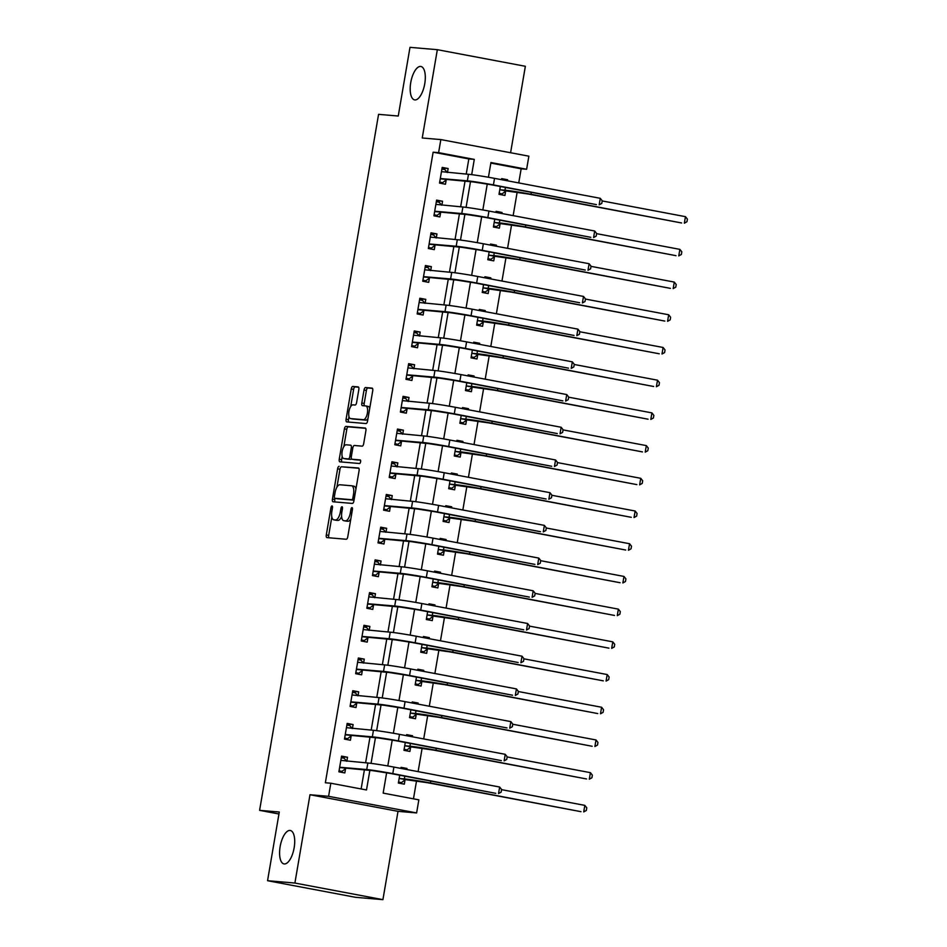 <?xml version="1.0" encoding="UTF-8"?>
<svg xmlns="http://www.w3.org/2000/svg" width="947" height="947" viewBox="0 0 947 947"><rect width="100%" height="100%" fill="white"/><g stroke="black" fill="none" stroke-linecap="round" stroke-linejoin="round"><path stroke-width="1.42" d="M332.018 505.923A1.823 0.746 -79.3 0 0 330.965 507.663L326.301 534.948A2.604 1.077 -79.3 0 0 326.893 537.6A2.604 1.077 -79.3 0 0 326.928 537.612L346.259 539.257A2.604 1.077 -79.3 0 0 347.774 536.771L352.438 509.486A1.823 0.746 -79.3 0 0 352.024 507.628A1.823 0.746 -79.3 0 0 351.988 507.628A1.823 0.746 -79.3 0 0 350.935 509.356L350.331 512.895A8.345 3.433 -79.3 0 1 345.489 520.814L343.879 520.684A8.345 3.433 -79.3 0 1 343.737 520.661A8.345 3.433 -79.3 0 1 341.843 512.173L342.447 508.634A1.823 0.746 -79.3 0 0 342.033 506.775A1.823 0.746 -79.3 0 0 342.009 506.775A1.823 0.746 -79.3 0 0 340.944 508.515L340.34 512.043A8.345 3.433 -79.3 0 1 335.498 519.962L333.889 519.832A8.345 3.433 -79.3 0 1 333.746 519.808A8.345 3.433 -79.3 0 1 331.864 511.321L332.468 507.781A1.823 0.746 -79.3 0 0 332.054 505.935A1.823 0.746 -79.3 0 0 332.018 505.923M414.881 99.932A16.999 6.996 -79.3 0 0 424.682 84.129A16.999 6.996 -79.3 0 0 420.894 66.479A16.999 6.996 -79.3 0 0 420.61 66.444A16.999 6.996 -79.3 0 0 410.809 82.235A16.999 6.996 -79.3 0 0 414.585 99.885A16.999 6.996 -79.3 0 0 414.881 99.932M284.289 863.948A16.999 6.996 -79.3 0 0 294.091 848.145A16.999 6.996 -79.3 0 0 290.303 830.495A16.999 6.996 -79.3 0 0 290.007 830.46A16.999 6.996 -79.3 0 0 280.205 846.251A16.999 6.996 -79.3 0 0 283.993 863.913A16.999 6.996 -79.3 0 0 284.289 863.948M358.83 389.584A2.604 1.077 -79.3 0 0 358.238 386.932A2.604 1.077 -79.3 0 0 358.191 386.921L352.769 386.459A2.604 1.077 -79.3 0 0 351.254 388.945L346.069 419.249A2.604 1.077 -79.3 0 0 346.661 421.9A2.604 1.077 -79.3 0 0 346.709 421.9L366.039 423.558A2.604 1.077 -79.3 0 0 367.554 421.072L372.727 390.768A2.604 1.077 -79.3 0 0 372.135 388.116L365.542 387.548A2.604 1.077 -79.3 0 0 364.027 390.034L361.813 402.996A2.604 1.077 -79.3 0 0 362.405 405.647A2.604 1.077 -79.3 0 0 362.452 405.659L365.696 405.932A6.972 2.865 -79.3 0 1 365.814 405.955A6.972 2.865 -79.3 0 1 367.365 413.2A6.972 2.865 -79.3 0 1 363.352 419.675L350.627 418.598A6.972 2.865 -79.3 0 1 350.508 418.574A6.972 2.865 -79.3 0 1 348.958 411.329A6.972 2.865 -79.3 0 1 352.971 404.854L355.089 405.032A2.604 1.077 -79.3 0 0 356.605 402.558L358.83 389.584M466.232 174.094L468.824 158.93L433.134 152.195L438.603 152.656L440.84 139.576L528.864 156.184L526.627 169.264L490.948 162.529L488.427 177.255M267.551 880.71L294.896 883.042L382.919 899.65L355.575 897.318L267.551 880.71L279.282 812.017L259.596 810.348L378.563 114.35L398.249 116.031L409.992 47.35L437.336 49.682L422.244 137.99L440.84 139.576M382.919 899.65L398.012 811.342L309.989 794.734L294.896 883.042M309.989 794.734L328.585 796.32L330.823 783.228L366.501 789.964L369.851 770.42M433.134 152.195L325.354 782.767L330.823 783.228M339.121 466.338A2.604 1.077 -79.3 0 0 337.606 468.812L332.421 499.116A2.604 1.077 -79.3 0 0 333.013 501.768A2.604 1.077 -79.3 0 0 333.06 501.78L352.379 503.425A2.604 1.077 -79.3 0 0 353.894 500.951L359.079 470.647A2.604 1.077 -79.3 0 0 358.487 467.996A2.604 1.077 -79.3 0 0 358.44 467.984L341.488 466.788A2.604 1.077 -79.3 0 0 339.985 469.262L336.919 487.184M339.251 459.188L344.424 428.873A2.604 1.077 -79.3 0 1 345.939 426.399L365.27 428.044A2.604 1.077 -79.3 0 1 365.317 428.056A2.604 1.077 -79.3 0 1 365.897 430.707L363.684 443.681A2.604 1.077 -79.3 0 1 362.168 446.155L354.332 445.481A2.604 1.077 -79.3 0 0 352.817 447.967L351.349 456.572A2.604 1.077 -79.3 0 0 351.941 459.224A2.604 1.077 -79.3 0 0 351.988 459.224L360.144 459.922A1.823 0.746 -79.3 0 0 360.144 459.922A1.823 0.746 -79.3 0 1 360.582 461.816A1.823 0.746 -79.3 0 1 359.529 463.521L339.878 461.84A2.604 1.077 -79.3 0 0 339.878 461.84A2.604 1.077 -79.3 0 1 339.251 459.188L341.63 459.626L342.175 456.407M510.587 152.739L525.36 66.29L437.336 49.682M361.127 788.958L364.382 769.958M365.601 762.808L369.969 737.251M371.188 730.101L375.557 704.544M376.776 697.394L381.144 671.837M382.375 664.687L386.743 639.13M387.962 631.992L392.33 606.423M393.55 599.285L397.918 573.716M399.137 566.578L403.505 541.021M404.736 533.871L409.104 508.314M410.323 501.164L414.691 475.607M415.911 468.457L420.279 442.9M421.51 435.75L425.878 410.193M427.097 403.043L431.465 377.486M432.684 370.336L437.052 344.779M438.272 337.629L442.64 312.072M443.871 304.922L448.239 279.365M449.458 272.215L453.826 246.658M455.045 239.508L459.413 213.951M460.633 206.801L465.013 181.244M346.839 761.21L347.513 757.245L341.571 756.12L338.884 771.817L344.838 772.941L345.56 768.668M352.426 728.503L353.113 724.538L347.158 723.413L344.483 739.11L350.426 740.234L351.159 735.961M358.025 695.796L358.7 691.831L352.758 690.706L350.07 706.403L356.013 707.527L356.747 703.254M363.612 663.089L364.287 659.124L358.345 657.999L355.658 673.696L361.612 674.82L362.334 670.547M369.2 630.382L369.886 626.417L363.932 625.292L361.245 640.989L367.199 642.113L367.921 637.84M374.787 597.675L375.474 593.71L369.519 592.585L366.844 608.282L372.787 609.406L373.52 605.145M380.386 564.98L381.061 561.003L375.119 559.878L372.431 575.575L378.374 576.699L379.108 572.438M385.974 532.273L386.648 528.296L380.706 527.171L378.019 542.868L383.973 543.992L384.695 539.731M391.561 499.566L392.247 495.589L386.293 494.464L383.606 510.161L389.56 511.285L390.294 507.024M397.16 466.859L397.835 462.882L391.88 461.757L389.205 477.466L395.148 478.578L395.882 474.317M402.747 434.152L403.422 430.175L397.48 429.05L394.792 444.759L400.735 445.871L401.469 441.61M408.335 401.445L409.009 397.468L403.067 396.343L400.38 412.052L406.334 413.176L407.056 408.903M413.922 368.738L414.608 364.761L408.654 363.648L405.979 379.345L411.921 380.469L412.655 376.196M419.521 336.031L420.196 332.054L414.253 330.941L411.566 346.638L417.509 347.762L418.243 343.489M425.108 303.324L425.783 299.347L419.841 298.234L417.154 313.93L423.108 315.055L423.83 310.782M430.696 270.617L431.382 266.652L425.428 265.527L422.741 281.223L428.695 282.348L429.417 278.075M436.283 237.91L436.969 233.945L431.015 232.82L428.34 248.516L434.282 249.641L435.016 245.368M441.882 205.203L442.557 201.238L436.614 200.113L433.927 215.809L439.87 216.934L440.604 212.661M447.469 172.496L448.144 168.53L442.202 167.406L439.515 183.102L445.469 184.227L446.191 179.954M413.472 798.83L416.538 780.849M418.112 771.639L422.137 748.142M423.711 738.932L427.724 715.435M429.299 706.225L433.312 682.728M434.886 673.518L438.911 650.021M440.473 640.811L444.498 617.314M446.073 608.104L450.085 584.607M451.66 575.397L455.673 551.9M457.247 542.702L461.272 519.193M462.846 509.995L466.859 486.486M468.434 477.288L472.446 453.779M474.021 444.581L478.034 421.084M479.608 411.874L483.633 388.377M485.207 379.167L489.22 355.67M490.795 346.46L494.808 322.963M496.382 313.753L500.407 290.255M501.969 281.046L505.994 257.548M507.568 248.339L511.581 224.841M513.156 215.632L517.169 192.134M518.743 182.925L521.158 168.803L490.854 163.085M399.705 775.202L398.367 783.039L404.31 784.163L405.044 779.902M406.819 769.509L406.997 768.467L401.043 767.342L400.865 768.384M405.292 742.495L403.955 750.332L409.897 751.456L410.631 747.195M412.407 736.802L412.584 735.76L406.642 734.635L406.464 735.677M410.88 709.788L409.542 717.625L415.496 718.749L416.218 714.488M417.994 704.095L418.172 703.053L412.229 701.928L412.052 702.97M416.479 677.081L415.129 684.918L421.084 686.042L421.817 681.781M423.593 671.387L423.771 670.346L417.816 669.221L417.639 670.263M422.066 644.374L420.728 652.223L426.671 653.335L427.405 649.074M429.18 638.68L429.358 637.639L423.404 636.514L423.226 637.556M427.653 611.667L426.316 619.516L432.258 620.628L432.992 616.367M434.768 605.973L434.945 604.932L429.003 603.807L428.825 604.849M433.253 578.96L431.903 586.809L437.857 587.921L438.579 583.66M440.355 573.266L440.533 572.225L434.59 571.1L434.413 572.142M438.84 546.253L437.502 554.102L443.445 555.226L444.179 550.953M445.954 540.559L446.132 539.518L440.177 538.393L440 539.447M444.427 513.546L443.089 521.395L449.032 522.519L449.766 518.246M451.541 507.852L451.719 506.811L445.777 505.698L445.587 506.74M450.014 480.839L448.677 488.688L454.631 489.812L455.353 485.539M457.129 475.145L457.306 474.104L451.364 472.991L451.186 474.033M455.614 448.132L454.264 455.981L460.218 457.105L460.94 452.832M462.716 442.45L462.905 441.409L456.951 440.284L456.774 441.326M461.201 415.437L459.863 423.273L465.806 424.398L466.54 420.125M468.315 409.743L468.493 408.702L462.538 407.577L462.361 408.619M466.788 382.73L465.451 390.566L471.393 391.691L472.127 387.418M473.902 377.036L474.08 375.995L468.138 374.87L467.96 375.912M472.375 350.023L471.038 357.859L476.992 358.984L477.714 354.711M479.49 344.329L479.667 343.288L473.725 342.163L473.547 343.205M477.975 317.316L476.637 325.152L482.579 326.277L483.313 322.004M485.089 311.622L485.266 310.58L479.312 309.456L479.135 310.498M483.562 284.609L482.224 292.445L488.167 293.57L488.901 289.297M490.676 278.915L490.854 277.873L484.9 276.749L484.722 277.791M489.149 251.902L487.812 259.738L493.766 260.863L494.488 256.601M496.264 246.208L496.441 245.166L490.499 244.042L490.321 245.084M494.748 219.195L493.399 227.031L499.353 228.156L500.075 223.894M501.851 213.501L502.028 212.459L496.086 211.335L495.908 212.377M500.336 186.488L498.998 194.324L504.94 195.449L505.674 191.187M507.45 180.794L507.628 179.752L501.673 178.628L501.496 179.67M259.596 810.348L278.951 813.994M521.158 168.803L526.627 169.264M386.636 772.752L383.156 793.113L418.846 799.848L416.609 812.928L328.585 796.32M398.012 811.342L416.609 812.928M471.689 174.65L474.293 159.392L438.603 152.656M371.058 763.353L375.438 737.725M376.646 730.646L381.025 705.018M382.233 697.951L386.613 672.311M387.82 665.244L392.212 639.604M393.419 632.537L397.799 606.897M399.007 599.83L403.386 574.19M404.594 567.123L408.986 541.483M410.193 534.416L414.573 508.776M415.78 501.709L420.16 476.069M421.368 469.002L425.748 443.362M426.955 436.295L431.347 410.655M432.554 403.588L436.934 377.948M438.141 370.881L442.521 345.241M443.729 338.174L448.109 312.534M449.328 305.467L453.708 279.827M454.915 272.76L459.295 247.131M460.502 240.053L464.882 214.424M466.09 207.346L470.481 181.717M487.267 184.038L482.84 209.962M481.68 216.745L477.252 242.657M476.092 249.452L471.653 275.364M470.493 282.159L466.066 308.071M464.906 314.866L460.479 340.778M459.319 347.573L454.891 373.485M453.72 380.28L449.292 406.192M448.132 412.987L443.705 438.899M442.545 445.694L438.118 471.606M436.958 478.401L432.519 504.313M431.358 511.108L426.931 537.02M425.771 543.815L421.344 569.727M420.184 576.522L415.757 602.434M414.597 609.229L410.158 635.141M408.997 641.936L404.57 667.848M403.41 674.631L398.983 700.555M397.823 707.338L393.384 733.262M392.224 740.045L387.797 765.957M468.824 158.93L474.293 159.392M406.997 768.467L400.948 767.946M412.584 735.76L406.535 735.239M418.172 703.053L412.123 702.532M423.771 670.346L417.71 669.825M429.358 637.639L423.309 637.13M434.945 604.932L428.896 604.423M440.533 572.225L434.484 571.716M446.132 539.518L440.083 539.009M451.719 506.811L445.67 506.302M457.306 474.104L451.257 473.595M462.905 441.409L456.845 440.888M468.493 408.702L462.444 408.181M474.08 375.995L468.031 375.474M479.667 343.288L473.618 342.767M485.266 310.58L479.206 310.06M490.854 277.873L484.805 277.353M496.441 245.166L490.392 244.646M502.028 212.459L495.979 211.939M507.628 179.752L501.579 179.232M347.513 757.245L341.465 756.724M353.113 724.538L347.052 724.017M358.7 691.831L352.651 691.31M364.287 659.124L358.238 658.603M369.886 626.417L363.826 625.896M375.474 593.71L369.425 593.189M381.061 561.003L375.012 560.482M386.648 528.296L380.599 527.775M392.247 495.589L386.187 495.08M397.835 462.882L391.786 462.373M403.422 430.175L397.373 429.666M409.009 397.468L402.96 396.959M414.608 364.761L408.559 364.252M420.196 332.054L414.147 331.545M425.783 299.347L419.734 298.838M431.382 266.652L425.321 266.131M436.969 233.945L430.921 233.424M442.557 201.238L436.508 200.717M448.144 168.53L442.095 168.01M335.984 520.223A8.345 3.433 -79.3 0 0 336.126 520.258A8.345 3.433 -79.3 0 0 336.268 520.282L333.889 519.832M341.618 516.435A8.345 3.433 -79.3 0 1 337.878 520.412L336.268 520.282M345.975 521.075A8.345 3.433 -79.3 0 0 346.117 521.11A8.345 3.433 -79.3 0 0 346.259 521.134L343.879 520.684M350.84 518.849A8.345 3.433 -79.3 0 1 347.869 521.264L346.259 521.134M331.829 516.991L328.68 535.398A2.604 1.077 -79.3 0 0 328.893 537.778M358.854 468.268L341.488 466.788M335.013 498.311L334.8 499.566A2.604 1.077 -79.3 0 0 335.025 501.946M334.409 496.417A1.823 0.746 -79.3 0 0 334.824 498.276A1.823 0.746 -79.3 0 0 334.847 498.288L351.822 499.732A1.823 0.746 -79.3 0 0 352.876 497.992L353.515 494.275A8.345 3.433 -79.3 0 0 351.621 485.775A8.345 3.433 -79.3 0 0 351.479 485.764L339.89 484.769A8.345 3.433 -79.3 0 0 335.049 492.7L334.409 496.417M337.168 498.726A1.823 0.746 -79.3 0 0 337.203 498.726A1.823 0.746 -79.3 0 0 337.227 498.738L334.847 498.288L337.203 498.726M354.036 500.17L337.227 498.738M355.93 489.054A8.345 3.433 -79.3 0 0 354 486.225A8.345 3.433 -79.3 0 0 353.858 486.213L351.763 485.811M343.856 446.582L346.803 429.322L344.424 428.873M365.684 428.328L348.318 426.848A2.604 1.077 -79.3 0 0 346.803 429.322M351.941 459.224L354.32 459.674A2.604 1.077 -79.3 0 0 354.32 459.674A2.604 1.077 -79.3 0 0 354.367 459.674L360.487 460.195M346.2 444.794A6.972 2.865 -79.3 0 0 342.175 451.269A6.972 2.865 -79.3 0 0 343.737 458.514A6.972 2.865 -79.3 0 0 343.856 458.537L348.33 458.916A2.604 1.077 -79.3 0 0 349.845 456.442L351.313 447.836A2.604 1.077 -79.3 0 0 350.733 445.185A2.604 1.077 -79.3 0 0 350.686 445.173L346.2 444.794M345.998 458.94A6.972 2.865 -79.3 0 0 346.117 458.964A6.972 2.865 -79.3 0 0 346.235 458.987L343.856 458.537M351.503 458.833A2.604 1.077 -79.3 0 1 350.71 459.366L346.235 458.987M341.63 459.626A2.604 1.077 -79.3 0 0 341.843 462.006M352.769 419A6.972 2.865 -79.3 0 0 352.888 419.024A6.972 2.865 -79.3 0 0 353.006 419.036L350.627 418.598M367.992 418.456A6.972 2.865 -79.3 0 1 365.731 420.125L353.006 419.036M369.721 408.394A6.972 2.865 -79.3 0 0 368.194 406.405A6.972 2.865 -79.3 0 0 368.075 406.381L365.933 405.979M372.514 388.388L367.921 387.998A2.604 1.077 -79.3 0 0 366.406 390.484L364.193 403.446A2.604 1.077 -79.3 0 0 364.417 405.825M348.981 416.585L348.449 419.699A2.604 1.077 -79.3 0 0 348.674 422.078M358.605 387.205L355.149 386.909A2.604 1.077 -79.3 0 0 353.633 389.395L350.71 406.523M398.486 782.34L401.469 782.601L398.533 782.044M405.411 779.618L427.653 782.743L580.985 811.674L430.388 782.968A19.923 0.758 -170.3 0 0 404.345 778.908L399.468 778.493L405.411 779.618L401.469 782.601M584.832 805.376L586.773 807.85L586.323 810.466L583.719 811.91L584.832 805.376L501.567 789.656M346.531 761.187L344.235 758.287L341.299 757.73M339.002 771.118L341.997 771.367L339.062 770.811M339.618 767.543L372.692 770.669L390.057 773.379L495.802 793.337L392.792 773.616A19.923 0.758 -170.3 0 0 366.738 769.544L339.997 767.259M499.661 787.028L501.59 789.502L501.141 792.118L498.536 793.574L499.661 787.028L393.905 767.07A19.923 0.758 -170.3 0 0 367.862 763.01L340.837 760.382M345.939 768.384L341.997 771.367M404.073 749.633L407.056 749.894L404.12 749.337M411.01 746.911L433.241 750.036L586.572 778.967L435.975 750.261A19.923 0.758 -170.3 0 0 409.933 746.2L405.056 745.786L411.01 746.911L407.056 749.894M590.431 772.669L592.36 775.143L591.911 777.759L589.306 779.203L590.431 772.669L507.154 756.949M409.66 716.926L412.655 717.187L409.72 716.63M416.597 714.204L438.84 717.329L592.159 746.272L441.574 717.566A19.923 0.758 -170.3 0 0 415.52 713.493L410.643 713.079L416.597 714.204L412.655 717.187M596.018 739.962L597.948 742.436L597.51 745.052L594.894 746.496L596.018 739.962L512.753 724.242M415.26 684.219L418.243 684.48L415.307 683.923M422.184 681.497L444.427 684.622L597.758 713.564L447.162 684.859A19.923 0.758 -170.3 0 0 421.119 680.786L416.242 680.372L422.184 681.497L418.243 684.48M601.605 707.255L603.547 709.729L603.097 712.345L600.493 713.789L601.605 707.255L518.34 691.535M352.118 728.48L349.822 725.58L346.886 725.023M344.601 738.411L347.585 738.66L344.649 738.104M345.205 734.836L378.279 737.962L395.645 740.672L501.389 760.63L398.379 740.909A19.923 0.758 -170.3 0 0 372.337 736.837L345.584 734.564M505.248 754.321L507.178 756.795L506.74 759.411L504.124 760.867L505.248 754.321L399.504 734.363A19.923 0.758 -170.3 0 0 373.449 730.303L346.436 727.675M351.526 735.677L347.585 738.66M357.717 695.773L355.409 692.873L352.473 692.316M350.189 705.704L353.172 705.953L350.236 705.408M350.792 702.141L383.866 705.255L401.232 707.965L506.988 727.923L403.967 708.202A19.923 0.758 -170.3 0 0 377.924 704.13L351.171 701.857M510.835 721.614L512.777 724.088L512.327 726.716L509.723 728.16L510.835 721.614L405.091 701.656A19.923 0.758 -170.3 0 0 379.037 697.596L352.024 694.968M357.126 702.97L353.172 705.953M363.305 663.066L361.008 660.166L358.061 659.609M355.776 672.997L358.771 673.246L355.835 672.701M356.392 669.434L389.466 672.548L406.831 675.258L512.576 695.216L409.566 675.495A19.923 0.758 -170.3 0 0 383.511 671.423L356.759 669.15M516.423 688.907L518.364 691.393L517.914 694.009L515.31 695.453L516.423 688.907L410.678 668.949A19.923 0.758 -170.3 0 0 384.636 664.889L357.611 662.273M362.713 670.263L358.771 673.246M420.847 651.512L423.83 651.773L420.894 651.216M427.772 648.79L450.014 651.915L603.346 680.857L452.749 652.152A19.923 0.758 -170.3 0 0 426.706 648.079L421.829 647.665L427.772 648.79L423.83 651.773M607.193 674.548L609.134 677.022L608.684 679.638L606.08 681.082L607.193 674.548L523.928 658.828M368.892 630.359L366.596 627.459L363.66 626.902M361.375 640.29L364.358 640.539L361.423 639.994M361.979 636.727L395.053 639.841L412.418 642.551L518.163 662.509L415.153 642.788A19.923 0.758 -170.3 0 0 389.11 638.716L362.358 636.443M522.022 656.2L523.951 658.686L523.513 661.302L520.897 662.746L522.022 656.2L416.266 636.242A19.923 0.758 -170.3 0 0 390.223 632.182L363.198 629.566M368.3 637.568L364.358 640.539M426.434 618.805L429.429 619.066L426.481 618.509M433.371 616.083L455.602 619.208L608.933 648.15L458.336 619.445A19.923 0.758 -170.3 0 0 432.294 615.372L427.417 614.958L433.371 616.083L429.429 619.066M612.792 641.841L614.721 644.315L614.283 646.931L611.667 648.375L612.792 641.841L529.515 626.121M432.021 586.098L435.016 586.359L432.081 585.802M438.958 583.376L461.201 586.501L614.52 615.443L463.935 586.738A19.923 0.758 -170.3 0 0 437.881 582.665L433.016 582.251L438.958 583.376L435.016 586.359M618.379 609.134L620.321 611.608L619.871 614.224L617.266 615.668L618.379 609.134L535.114 593.414M437.621 553.391L440.604 553.652L437.668 553.095M444.545 550.669L466.788 553.794L620.119 582.736L469.523 554.031A19.923 0.758 -170.3 0 0 443.48 549.958L438.603 549.544L444.545 550.669L440.604 553.652M623.966 576.427L625.908 578.901L625.458 581.517L622.854 582.973L623.966 576.427L540.701 560.707M443.208 520.696L446.191 520.945L443.255 520.388M450.145 517.962L472.375 521.087L625.707 550.029L475.11 521.323A19.923 0.758 -170.3 0 0 449.067 517.251L444.19 516.837L450.145 517.962L446.191 520.945M629.566 543.72L631.495 546.194L631.045 548.81L628.441 550.266L629.566 543.72L546.289 528M448.795 487.989L451.79 488.238L448.854 487.681M455.732 485.255L477.975 488.38L631.294 517.322L480.709 488.616A19.923 0.758 -170.3 0 0 454.655 484.544L449.778 484.13L455.732 485.255L451.79 488.238M635.153 511.013L637.082 513.487L636.644 516.103L634.028 517.559L635.153 511.013L551.888 495.293M374.491 597.652L372.183 594.752L369.247 594.207M366.963 607.583L369.946 607.844L367.01 607.287M367.566 604.02L400.64 607.134L418.006 609.844L523.75 629.802L420.74 610.081A19.923 0.758 -170.3 0 0 394.698 606.009L367.945 603.736M527.609 623.493L529.551 625.979L529.101 628.595L526.496 630.039L527.609 623.493L421.865 603.535A19.923 0.758 -170.3 0 0 395.81 599.475L368.797 596.859M373.887 604.861L369.946 607.844M380.078 564.945L377.77 562.045L374.834 561.5M372.55 574.876L375.545 575.137L372.597 574.58M373.165 571.313L406.239 574.427L423.593 577.137L529.349 597.095L426.328 577.374A19.923 0.758 -170.3 0 0 400.285 573.314L373.532 571.029M533.197 590.798L535.138 593.272L534.688 595.888L532.084 597.332L533.197 590.798L427.452 570.828A19.923 0.758 -170.3 0 0 401.41 566.768L374.385 564.152M379.487 572.154L375.545 575.137M385.666 532.238L383.369 529.349L380.434 528.793M378.137 542.169L381.132 542.43L378.196 541.873M378.753 538.606L411.827 541.72L429.192 544.43L534.937 564.4L431.927 544.667A19.923 0.758 -170.3 0 0 405.872 540.607L379.12 538.322M538.796 558.091L540.725 560.565L540.275 563.181L537.671 564.625L538.796 558.091L433.039 538.133A19.923 0.758 -170.3 0 0 406.997 534.061L379.972 531.445M385.074 539.447L381.132 542.43M391.253 499.531L388.957 496.642L386.021 496.086M383.736 509.462L386.719 509.723L383.784 509.166M384.34 505.899L417.414 509.013L434.78 511.735L540.524 531.693L437.514 511.96A19.923 0.758 -170.3 0 0 411.472 507.9L384.719 505.615M544.383 525.384L546.312 527.858L545.874 530.474L543.258 531.918L544.383 525.384L438.627 505.426A19.923 0.758 -170.3 0 0 412.584 501.354L385.571 498.738M390.661 506.74L386.719 509.723M396.852 466.835L394.544 463.935L391.608 463.379M389.324 476.755L392.307 477.016L389.371 476.459M389.927 473.192L423.001 476.317L440.367 479.028L546.123 498.986L443.101 479.253A19.923 0.758 -170.3 0 0 417.059 475.193L390.306 472.908M549.97 492.677L551.912 495.151L551.462 497.767L548.858 499.211L549.97 492.677L444.226 472.719A19.923 0.758 -170.3 0 0 418.172 468.647L391.158 466.031M396.248 474.033L392.307 477.016M454.394 455.282L457.377 455.531L454.442 454.974M461.319 452.548L483.562 455.673L636.893 484.615L486.296 455.909A19.923 0.758 -170.3 0 0 460.242 451.849L455.377 451.423L461.319 452.548L457.377 455.531M640.74 478.306L642.682 480.78L642.232 483.396L639.627 484.852L640.74 478.306L557.475 462.598M402.439 434.128L400.143 431.228L397.195 430.672M394.911 444.048L397.906 444.309L394.958 443.752M395.526 440.485L428.6 443.61L445.966 446.321L551.71 466.279L448.7 446.546A19.923 0.758 -170.3 0 0 422.646 442.486L395.893 440.201M555.558 459.97L557.499 462.444L557.049 465.06L554.445 466.504L555.558 459.97L449.813 440.012A19.923 0.758 -170.3 0 0 423.771 435.94L396.746 433.324M401.848 441.326L397.906 444.309M459.982 422.575L462.965 422.824L460.029 422.267M466.907 419.841L489.149 422.966L642.48 451.908L491.884 423.202A19.923 0.758 -170.3 0 0 465.841 419.142L460.964 418.716L466.907 419.841L462.965 422.824M646.328 445.599L648.269 448.073L647.819 450.689L645.215 452.145L646.328 445.599L563.063 429.891M408.027 401.421L405.73 398.521L402.795 397.965M400.498 411.341L403.493 411.602L400.557 411.045M401.114 407.778L434.188 410.903L451.553 413.614L557.298 433.572L454.288 413.839A19.923 0.758 -170.3 0 0 428.245 409.779L401.492 407.494M561.157 427.263L563.086 429.737L562.636 432.353L560.032 433.797L561.157 427.263L455.4 407.305A19.923 0.758 -170.3 0 0 429.358 403.233L402.333 400.617M407.435 408.619L403.493 411.602M465.569 389.868L468.564 390.117L465.616 389.56M472.506 387.134L494.736 390.271L648.068 419.201L497.471 390.495A19.923 0.758 -170.3 0 0 471.428 386.435L466.551 386.021L472.506 387.134L468.564 390.117M651.927 412.892L653.856 415.366L653.406 417.994L650.802 419.438L651.927 412.892L568.65 397.184M413.614 368.714L411.318 365.814L408.382 365.258M406.097 378.634L409.08 378.895L406.145 378.338M406.701 375.071L439.775 378.196L457.141 380.907L562.885 400.865L459.875 381.132A19.923 0.758 -170.3 0 0 433.833 377.072L407.08 374.787M566.744 394.556L568.685 397.03L568.236 399.646L565.619 401.102L566.744 394.556L461 374.598A19.923 0.758 -170.3 0 0 434.945 370.526L407.932 367.91M413.022 375.912L409.08 378.895M471.156 357.161L474.151 357.41L471.215 356.865M478.093 354.427L500.336 357.564L653.655 386.494L503.07 357.788A19.923 0.758 -170.3 0 0 477.016 353.728L472.151 353.314L478.093 354.427L474.151 357.41M657.514 380.185L659.455 382.671L659.005 385.287L656.389 386.731L657.514 380.185L574.249 364.477M419.213 336.007L416.905 333.107L413.969 332.551M411.685 345.939L414.668 346.188L411.732 345.631M412.3 342.364L445.362 345.489L462.728 348.2L568.484 368.158L465.462 348.437A19.923 0.758 -170.3 0 0 439.42 344.365L412.667 342.08M572.331 361.849L574.273 364.323L573.823 366.939L571.219 368.395L572.331 361.849L466.587 341.891A19.923 0.758 -170.3 0 0 440.544 337.819L413.519 335.202M418.621 343.205L414.668 346.188M476.755 324.454L479.738 324.703L476.803 324.158M483.68 321.72L505.923 324.857L659.254 353.787L508.657 325.081A19.923 0.758 -170.3 0 0 482.615 321.021L477.738 320.607L483.68 321.72L479.738 324.703M663.101 347.478L665.043 349.964L664.593 352.58L661.989 354.024L663.101 347.478L579.836 331.77M424.801 303.3L422.504 300.4L419.568 299.844M417.272 313.232L420.267 313.481L417.331 312.924M417.887 309.657L450.961 312.782L468.327 315.493L574.071 335.451L471.061 315.73A19.923 0.758 -170.3 0 0 445.007 311.658L418.254 309.373M577.919 329.142L579.86 331.616L579.41 334.232L576.806 335.688L577.919 329.142L472.174 309.184A19.923 0.758 -170.3 0 0 446.132 305.112L419.107 302.495M424.209 310.498L420.267 313.481M482.343 291.747L485.326 291.996L482.39 291.451M489.268 289.024L511.51 292.15L664.841 321.08L514.245 292.374A19.923 0.758 -170.3 0 0 488.202 288.314L483.325 287.9L489.268 289.024L485.326 291.996M668.689 314.771L670.63 317.257L670.18 319.873L667.576 321.317L668.689 314.771L585.424 299.063M430.388 270.593L428.091 267.693L425.156 267.137M422.871 280.525L425.854 280.774L422.918 280.217M423.475 276.95L456.549 280.075L473.914 282.786L579.659 302.744L476.649 283.023A19.923 0.758 -170.3 0 0 450.606 278.951L423.854 276.666M583.518 296.435L585.447 298.909L585.009 301.525L582.393 302.981L583.518 296.435L477.762 276.477A19.923 0.758 -170.3 0 0 451.719 272.416L424.694 269.788M429.796 277.791L425.854 280.774M487.93 259.04L490.925 259.3L487.989 258.744M494.867 256.317L517.098 259.442L670.429 288.373L519.832 259.667A19.923 0.758 -170.3 0 0 493.789 255.607L488.912 255.193L494.867 256.317L490.925 259.3M674.288 282.076L676.217 284.55L675.779 287.166L673.163 288.61L674.288 282.076L591.011 266.356M493.517 226.333L496.512 226.593L493.576 226.037M500.454 223.61L522.697 226.735L676.028 255.678L525.431 226.972A19.923 0.758 -170.3 0 0 499.377 222.9L494.512 222.486L500.454 223.61L496.512 226.593M679.875 249.369L681.816 251.843L681.367 254.459L678.762 255.903L679.875 249.369L596.61 233.649M499.116 193.626L502.099 193.886L499.164 193.33M506.041 190.903L528.284 194.028L681.615 222.971L531.018 194.265A19.923 0.758 -170.3 0 0 504.976 190.193L500.099 189.779L506.041 190.903L502.099 193.886M685.462 216.662L687.404 219.136L686.954 221.752L684.35 223.196L685.462 216.662L602.197 200.942M435.987 237.886L433.679 234.986L430.743 234.43M428.458 247.818L431.441 248.067L428.506 247.51M429.062 244.243L462.136 247.368L479.502 250.079L585.258 270.037L482.236 250.316A19.923 0.758 -170.3 0 0 456.194 246.244L429.441 243.971M589.105 263.728L591.046 266.202L590.597 268.818L587.992 270.274L589.105 263.728L483.361 243.77A19.923 0.758 -170.3 0 0 457.306 239.709L430.293 237.081M435.383 245.084L431.441 248.067M441.574 205.179L439.266 202.279L436.33 201.723M434.046 215.111L437.041 215.36L434.093 214.803M434.661 211.536L467.735 214.661L485.101 217.372L590.845 237.33L487.835 217.609A19.923 0.758 -170.3 0 0 461.781 213.537L435.028 211.264M594.692 231.021L596.634 233.495L596.184 236.111L593.58 237.567L594.692 231.021L488.948 211.063A19.923 0.758 -170.3 0 0 462.905 207.002L435.88 204.374M440.982 212.377L437.041 215.36M447.162 172.472L444.865 169.572L441.929 169.016M439.633 182.404L442.628 182.653L439.692 182.108M440.248 178.841L473.322 181.954L490.688 184.665L596.432 204.623L493.423 184.902A19.923 0.758 -170.3 0 0 467.368 180.83L440.627 178.557M600.291 198.314L602.221 200.788L601.771 203.416L599.167 204.86L600.291 198.314L494.535 178.356A19.923 0.758 -170.3 0 0 468.493 174.295L441.468 171.667M446.57 179.67L442.628 182.653M332.444 507.935L330.965 507.663M352.414 509.64L350.935 509.356M342.423 508.788L340.944 508.515M337.878 520.412L335.498 519.962M341.82 512.315L340.34 512.043M347.869 521.264L345.489 520.814M351.81 513.167L350.331 512.895M328.68 535.398L326.301 534.948M334.8 499.566L332.421 499.116M339.985 469.262L337.606 468.812M354.036 500.146L351.822 499.732M354.356 498.276L352.876 497.992M354.995 494.547L353.515 494.275M348.318 426.848L345.939 426.399M354.367 459.674L351.988 459.224M350.71 459.366L348.33 458.916M351.325 456.714L349.845 456.442M352.793 448.109L351.313 447.836M365.731 420.125L363.352 419.675M364.193 403.446L361.813 402.996M366.406 390.484L364.027 390.034M367.921 387.998L365.542 387.548M348.449 419.699L346.069 419.249M353.633 389.395L351.254 388.945M355.149 386.909L352.769 386.459M404.345 778.908L404.807 776.161M430.388 782.968L430.719 781.05M366.738 769.544L367.862 763.01M392.792 773.616L393.905 767.07M409.933 746.2L410.406 743.454M435.975 750.261L436.307 748.343M415.52 713.493L415.993 710.747M441.574 717.566L441.894 715.636M421.119 680.786L421.581 678.04M447.162 684.859L447.493 682.941M372.337 736.837L373.449 730.303M398.379 740.909L399.504 734.363M377.924 704.13L379.037 697.596M403.967 708.202L405.091 701.656M383.511 671.423L384.636 664.889M409.566 675.495L410.678 668.949M426.706 648.079L427.168 645.345M452.749 652.152L453.08 650.234M389.11 638.716L390.223 632.182M415.153 642.788L416.266 636.242M432.294 615.372L432.767 612.638M458.336 619.445L458.668 617.527M437.881 582.665L438.354 579.931M463.935 586.738L464.255 584.82M443.48 549.958L443.942 547.224M469.523 554.031L469.854 552.113M449.067 517.251L449.529 514.517M475.11 521.323L475.441 519.406M454.655 484.544L455.128 481.81M480.709 488.616L481.029 486.699M394.698 606.009L395.81 599.475M420.74 610.081L421.865 603.535M400.285 573.314L401.41 566.768M426.328 577.374L427.452 570.828M405.872 540.607L406.997 534.061M431.927 544.667L433.039 538.133M411.472 507.9L412.584 501.354M437.514 511.96L438.627 505.426M417.059 475.193L418.172 468.647M443.101 479.253L444.226 472.719M460.242 451.849L460.716 449.103M486.296 455.909L486.628 453.992M422.646 442.486L423.771 435.94M448.7 446.546L449.813 440.012M465.841 419.142L466.303 416.396M491.884 423.202L492.215 421.285M428.245 409.779L429.358 403.233M454.288 413.839L455.4 407.305M471.428 386.435L471.902 383.689M497.471 390.495L497.802 388.578M433.833 377.072L434.945 370.526M459.875 381.132L461 374.598M477.016 353.728L477.489 350.982M503.07 357.788L503.39 355.871M439.42 344.365L440.544 337.819M465.462 348.437L466.587 341.891M482.615 321.021L483.077 318.275M508.657 325.081L508.989 323.164M445.007 311.658L446.132 305.112M471.061 315.73L472.174 309.184M488.202 288.314L488.664 285.568M514.245 292.374L514.576 290.457M450.606 278.951L451.719 272.416M476.649 283.023L477.762 276.477M493.789 255.607L494.263 252.861M519.832 259.667L520.163 257.75M499.377 222.9L499.85 220.154M525.431 226.972L525.751 225.043M504.976 190.193L505.438 187.447M531.018 194.265L531.35 192.336M456.194 246.244L457.306 239.709M482.236 250.316L483.361 243.77M461.781 213.537L462.905 207.002M487.835 217.609L488.948 211.063M467.368 180.83L468.493 174.295M493.423 184.902L494.535 178.356M336.126 520.258L333.746 519.808M346.117 521.11L343.737 520.661M354 486.225L351.621 485.775M346.117 458.964L343.737 458.514M352.888 419.024L350.508 418.574M368.194 406.405L365.814 405.955"/></g></svg>
